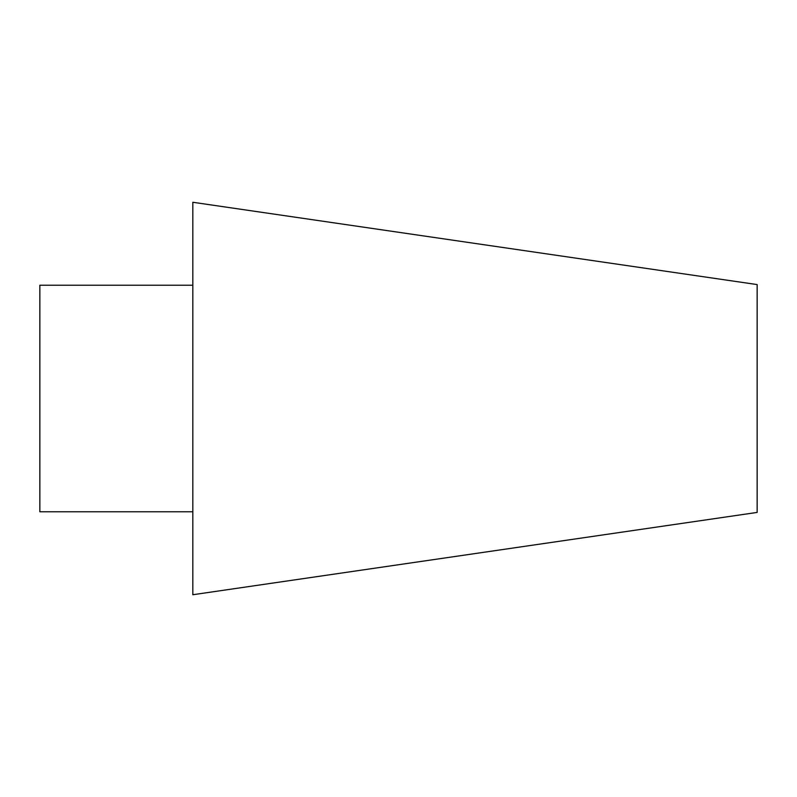 <?xml version="1.0" encoding="UTF-8"?>
<svg xmlns="http://www.w3.org/2000/svg" width="797" height="797" viewBox="0 0 797 797"><rect width="100%" height="100%" fill="white"/><g stroke="black" fill="none" stroke-linecap="round" stroke-linejoin="round"><path stroke-width="1.2" d="M192.824 511.774L39.85 511.774L39.85 285.226L192.824 285.226M192.824 594.731L192.824 202.269L757.15 284.579L757.15 512.421L192.824 594.731"/></g></svg>

